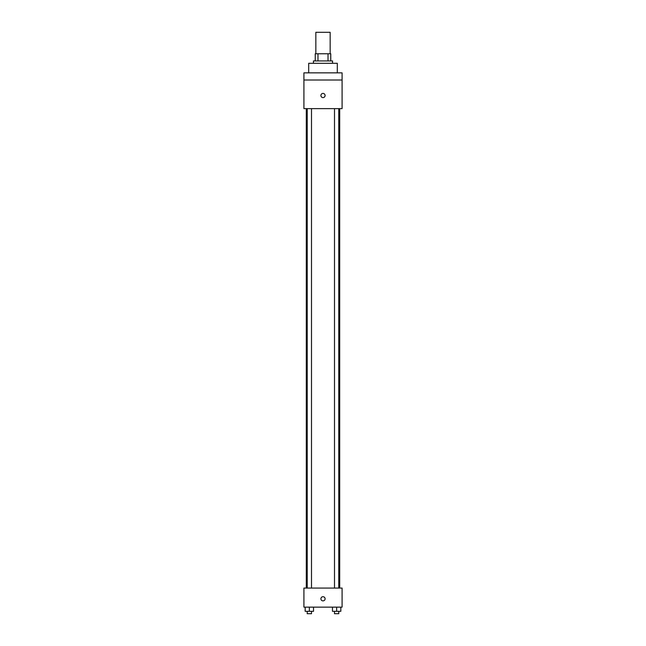 <?xml version="1.0" encoding="UTF-8"?>
<svg xmlns="http://www.w3.org/2000/svg" width="646" height="646" viewBox="0 0 646 646"><rect width="100%" height="100%" fill="white"/><g stroke="black" fill="none" stroke-linecap="round" stroke-linejoin="round"><path stroke-width="0.97" d="M330.154 53.763L330.154 32.3L315.846 32.3L315.846 53.763M317.977 60.926L317.977 53.763L315.248 53.763L315.248 60.926L315.248 53.763M317.977 53.763L330.752 53.763L330.752 60.926M328.023 60.926L328.023 53.763M313.455 63.308L313.455 60.926L332.545 60.926L332.545 63.308M337.309 72.853L337.309 63.308L308.691 63.308L308.691 72.853M303.919 72.853L342.081 72.853L342.081 80.007L303.919 80.007L303.919 72.853M342.081 80.007L342.081 108.625L303.919 108.625L303.919 80.007M323 97.594A2.083 2.083 0 0 1 321.191 94.461A2.083 2.083 0 0 1 324.809 94.461A2.083 2.083 0 0 1 323 97.594M303.919 588.062L342.081 588.062L342.081 607.143L303.919 607.143L303.919 588.062M323 600.877A2.083 2.083 0 0 1 321.191 597.752A2.083 2.083 0 0 1 324.809 597.752A2.083 2.083 0 0 1 323 600.877M332.472 607.143L332.472 611.318L340.822 611.318L340.822 607.143L340.822 611.318M336.647 611.318L336.647 607.143M338.787 611.318L338.787 613.7L334.499 613.7L334.499 611.318M305.178 607.143L305.178 611.318L313.528 611.318L313.528 607.143L313.528 611.318M309.353 611.318L309.353 607.143M311.501 611.318L311.501 613.7L307.213 613.7L307.213 611.318M339.699 588.062L339.699 108.625M306.301 588.062L306.301 108.625M334.499 108.625L334.499 588.062M338.787 108.625L338.787 588.062M311.501 588.062L311.501 108.625M307.213 588.062L307.213 108.625"/></g></svg>
